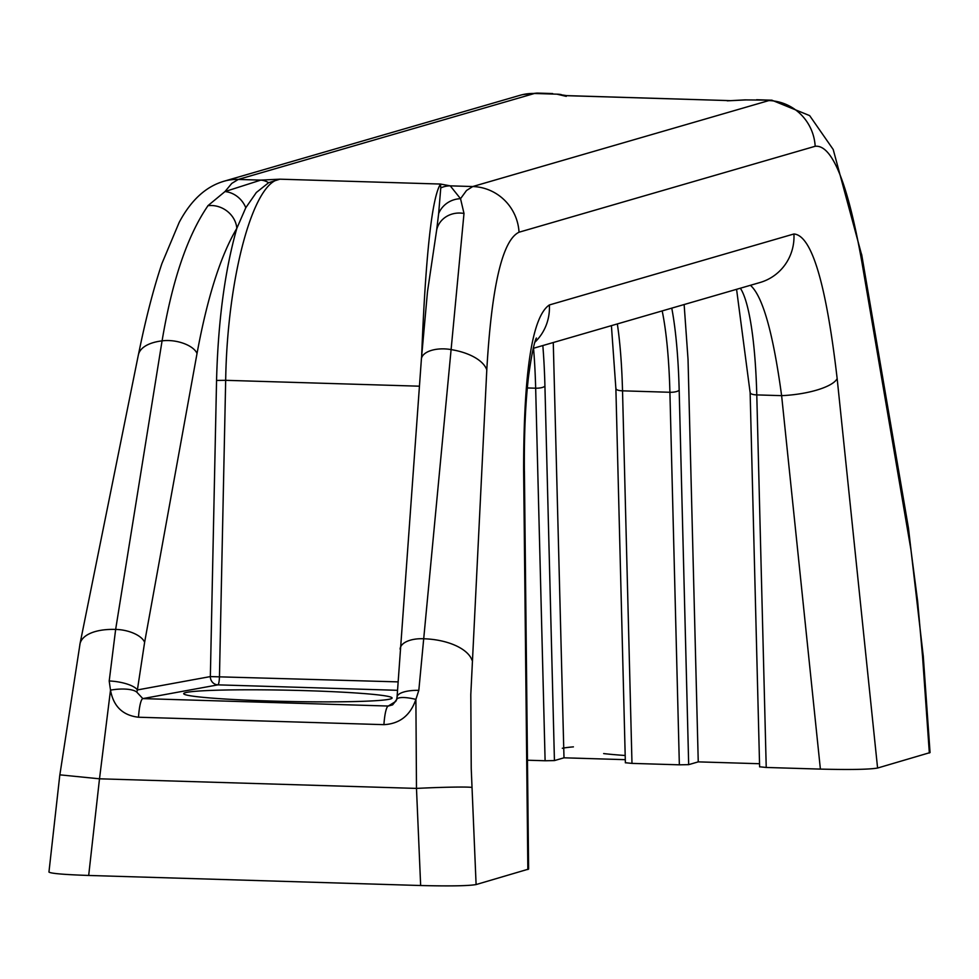 <?xml version="1.0" encoding="UTF-8"?>
<svg xmlns="http://www.w3.org/2000/svg" width="979" height="979" viewBox="0 0 979 979"><rect width="100%" height="100%" fill="white"/><g stroke="black" fill="none" stroke-linecap="round" stroke-linejoin="round"><path stroke-width="1.47" d="M759.753 766.802L766.227 767.463L756.779 394.904A160.348 27.253 91.7 0 0 740.357 288.23M750.428 285.305C762.714 296.184 773.116 332.97 781.621 395.651A48.106 14.098 -5.9 0 0 837.155 378.579C826.129 283.494 811.713 235.303 793.92 233.981L549.366 304.958C532.295 316.388 523.716 371.261 523.63 469.577A48.106 10.328 -0.6 0 1 524.414 471.34M750.244 392.2A8.016 2.46 -1.5 0 0 750.134 392.652A8.016 2.46 -1.5 0 0 756.779 394.904L781.621 395.651L820.39 769.102L766.227 767.463M759.545 763.73L698.247 761.87L688.678 764.648L679.169 390.058A168.364 28.611 91.7 0 0 671.765 308.128M662.183 310.918A160.348 27.253 -88.3 0 1 669.905 392.273L679.353 764.819L688.678 764.648M679.353 764.819L631.981 763.387L622.522 390.829L669.905 392.273A8.016 2.46 -1.5 0 0 679.169 390.058M625.495 762.739L631.981 763.387M625.287 759.667L563.99 757.807L554.432 760.585L544.924 385.983A168.364 28.611 91.7 0 0 542.831 345.55M533.543 348.243A160.348 27.253 -88.3 0 1 535.66 388.198L545.107 760.756L554.432 760.585M545.107 760.756L527.461 760.218M820.39 769.102C850.249 769.824 869.315 769.482 877.588 768.038L930.05 752.582L923.234 655.624M573.413 746.867A136.301 7.367 1.2 0 0 562.313 748.262M625.189 755.494A104.227 5.641 -178.8 0 1 603.651 753.573M553.27 342.528L563.99 757.807M88.685 875.459L99.503 778.807L59.829 774.842L48.95 872.056C50.688 873.476 63.929 874.614 88.685 875.459L420.652 885.518C449.802 886.24 468.292 885.922 476.1 884.563L528.611 869.083L524.414 471.401M771.88 100.188L744.664 99.895L727.238 100.837L746.39 99.907A24.047 19.213 -92.9 0 0 744.676 99.895A24.047 19.213 -92.9 0 0 744.664 99.895A24.047 19.213 -92.9 0 0 744.505 99.907M756.608 99.736L772.015 100.201M566.498 95.599L556.916 94.168A24.047 22.933 -78.9 0 1 561.016 94.571A24.047 22.933 -78.9 0 1 561.04 94.571A24.047 22.933 -78.9 0 1 561.297 94.62M221.474 182.033A48.106 47.335 73.8 0 1 223.873 181.262A48.106 47.335 73.8 0 1 238.289 179.438L260.769 180.112A24.047 19.213 87.1 0 1 268.613 182.718L279.921 179.181L260.769 180.112L224.986 191.566L231.778 183.403L238.289 179.438L534.448 93.482L556.916 94.168L566.278 96.37M729.771 100.629L566.474 95.612M223.885 181.262L520.033 95.306A48.106 47.335 -106.2 0 1 534.448 93.482L537.349 93.091M476.1 884.563L471.229 768.429L470.801 694.564L486.796 369.866C491.666 286.027 502.411 240.149 519.029 232.219L815.177 146.275A48.106 47.335 -106.2 0 0 768.87 100.58L472.722 186.536L450.242 185.851A24.047 22.933 101.1 0 0 440.77 187.931L438.641 213.569A24.047 23.092 -8.9 0 1 460.534 198.7L450.242 185.851L440.526 184.052L440.783 187.944M207.915 205.81C187.417 235.682 172.133 280.704 162.086 340.876A24.047 11.564 10.3 0 1 197.024 353.505C207.377 297.322 220.642 255.605 236.82 228.352A24.047 21.208 31.5 0 0 207.891 205.712L224.986 191.566A24.047 21.342 55.1 0 1 245.802 207.719L256.351 192.484L268.613 182.73M397.939 681.874L210.35 676.587A8.016 7.734 -100.4 0 0 217.925 684.859A8.016 1.358 91.7 0 0 219.467 676.465L225.672 380.317L216.555 380.439C218.084 321.357 224.84 270.657 236.82 228.352L245.79 207.732M436.573 230.432A24.047 21.868 12 0 1 436.634 230.102A24.047 21.868 12 0 1 436.658 230.016A24.047 21.868 12 0 1 464.009 213.471L460.534 198.7L466.493 190.513L472.722 186.536A48.106 47.335 -106.2 0 1 519.029 232.219M438.653 213.569L436.646 230.126M138.492 717.228A24.047 4.087 -88.3 0 1 142.824 698.602L136.791 692.141A24.047 7.844 172 0 0 110.505 690.134C113.429 706.385 122.754 715.416 138.492 717.228L383.915 724.656A24.047 4.087 -88.3 0 1 388.247 706.043L142.824 698.602L217.925 684.859L397.437 690.305M383.915 724.656C399.75 723.811 410.409 715.38 415.891 699.385A24.047 6.107 -162.7 0 0 396.605 699.593A24.047 6.107 -162.7 0 0 396.532 700.009L392.616 704.868L388.247 706.043L395.846 701.368M136.791 692.141L137.39 689.938A24.047 7.71 -172.9 0 0 109.195 680.968L110.505 690.134L99.503 778.807L416.479 788.401L420.652 885.518M223.861 181.286C205.835 186.561 190.929 200.279 179.169 222.417L161.878 263.645C153.348 289.16 145.504 319.656 138.345 355.12A48.106 22.639 11.4 0 1 138.345 354.985A48.106 22.639 11.4 0 1 162.073 340.863L115.644 629.436L109.207 680.98M471.939 787.446A48.106 1.762 177.5 0 0 416.479 788.401L415.891 699.385L418.816 690.342A24.047 7.979 -176.8 0 0 397.058 697.109A24.047 7.979 -176.8 0 0 397.058 697.195M418.816 690.366L463.985 213.569M419.391 386.191L225.672 380.317C227.263 277.742 253.12 181.861 279.921 179.181L440.526 184.052C432.008 197.183 425.718 254.295 421.668 355.353M815.177 146.275C832.15 144.451 847.655 182.718 861.704 261.05L910.898 549.513L917.617 601.106L922.561 656.664A48.106 5.654 -4 0 0 923.234 655.661M684.137 304.542L688.029 359.317L698.247 761.87M270.033 701.013A104.227 5.641 -178.8 0 1 183.685 693.658A104.227 5.641 -178.8 0 1 287.997 690.195A104.227 5.641 -178.8 0 1 392.089 698.015A104.227 5.641 -178.8 0 1 270.033 701.013M615.999 388.137A8.016 2.46 -1.5 0 0 615.877 388.577A8.016 2.46 -1.5 0 0 622.522 390.829A160.348 27.253 91.7 0 0 617.345 323.927M527.326 387.953L535.66 388.198A8.016 2.46 -1.5 0 0 544.924 385.983M534.864 342.258A48.106 47.335 -106.2 0 0 549.366 304.958M533.237 348.34L760.01 282.515A48.106 47.335 -106.2 0 0 793.92 233.981M523.63 469.577L527.852 869.548M877.588 768.038L837.155 378.579M922.561 656.664L929.34 753.022M216.555 380.439L210.35 676.587L137.39 689.938L144.623 642.297A24.047 11.454 -169.8 0 0 115.644 629.436A48.106 22.639 11.4 0 0 79.96 644.011L138.345 354.985M472.025 660.213A48.106 23.729 -177.1 0 0 423.515 638.761A24.047 11.846 -175.8 0 0 400.13 648.93A24.047 11.846 -175.8 0 0 400.117 649.175M486.796 369.866A48.106 23.729 -177.1 0 0 451.258 349.625A24.047 11.956 -175.8 0 0 421.386 359.158A24.047 11.956 -175.8 0 0 421.374 359.391M144.623 642.297L197.024 353.505M861.704 261.05A48.106 27.02 -9.7 0 0 861.826 255.433A48.106 27.02 -9.7 0 0 861.801 255.274A48.106 27.02 -9.7 0 0 861.569 254.161M908.316 533.592A48.106 27.02 -9.7 0 0 908.439 527.962A48.106 27.02 -9.7 0 0 908.414 527.816L861.801 255.274M79.825 644.88A48.106 22.639 11.4 0 1 79.935 644.145A48.106 22.639 11.4 0 1 79.96 644.011M759.618 766.887L750.134 392.652L736.575 289.319M625.373 762.812L615.877 388.577L611.41 325.652M524.377 471.34C524.059 434.235 525.454 402.528 528.574 376.217C533.812 337.975 537.214 337.106 536.259 338.33M552.645 93.556L537.312 93.091M536.933 93.091L522.774 94.596M392.603 704.868L396.605 699.593L397.058 697.109L421.386 359.195L427.493 291.644L436.658 230.016M729.796 100.617L567.49 95.709M861.789 255.446L833.202 149.481L809.645 115.608L771.88 100.201M923.197 655.661L908.561 528.929M59.866 774.817L79.972 644.158"/></g></svg>
